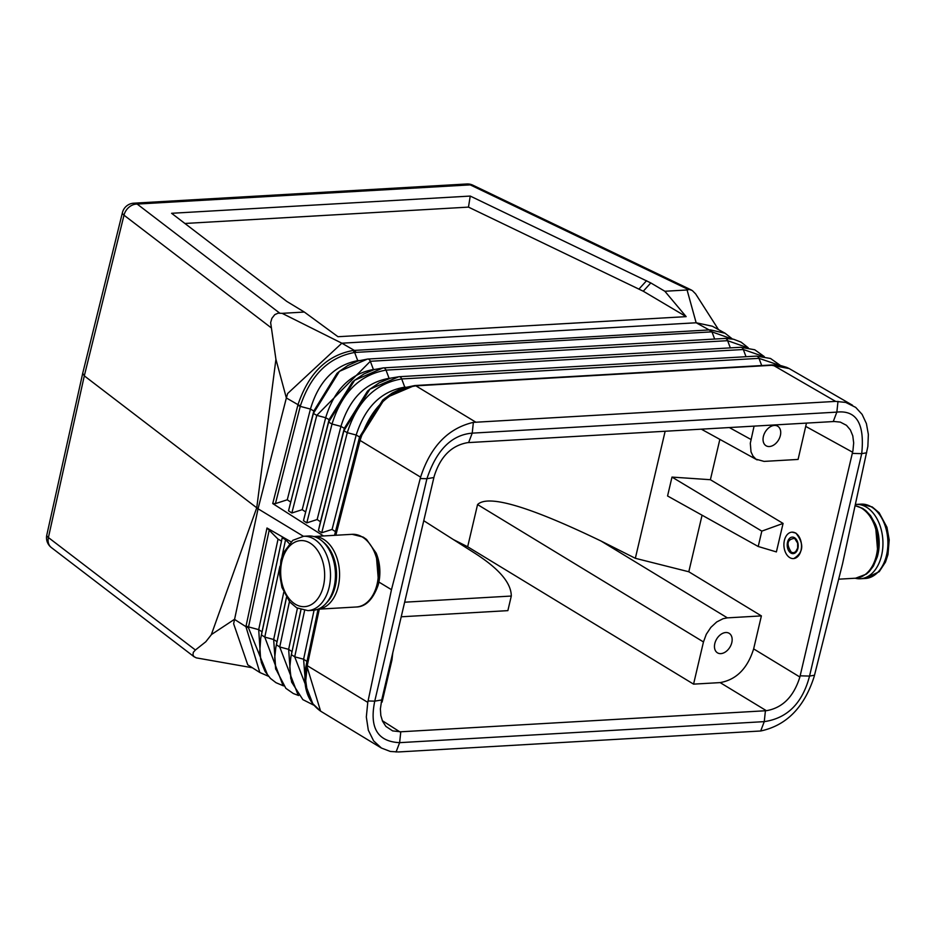 <?xml version="1.0" encoding="UTF-8"?>
<svg xmlns="http://www.w3.org/2000/svg" width="936" height="936" viewBox="0 0 936 936"><rect width="100%" height="100%" fill="white"/><g stroke="black" fill="none" stroke-linecap="round" stroke-linejoin="round"><path stroke-width="1.4" d="M290.991 541.815L266.994 527.998L245.922 626.664L259.834 672.504L247.747 664.817L233.637 623.762L258.055 508.798L286.357 397.964L297.987 404.668A4.142 1.217 14.7 0 0 300.433 405.697C310.787 374.903 328.864 357.154 354.65 352.462L357.727 360.652C334.445 365.239 318.685 381.373 310.436 409.067L287.27 499.789L275.43 503.603L272.727 503.568L297.987 404.668C308.587 373.312 326.933 355.259 353.024 350.509L354.65 352.462L711.957 331.859L710.518 329.893L709.16 329.94L696.15 322.768L341.851 343.196L287.633 393.529L286.357 397.964L275.921 359.307L256.745 507.792L211.267 634.819L205.791 641.768L195.402 650.005L48.403 537.545L84.31 375.862L258.055 508.798L303.416 536.293M305.861 688.44L303.603 659.213L306.926 661.413L305.92 666.584L318.088 609.196M305.92 666.584C302.539 686.778 307.429 701.637 320.603 711.161L312.671 703.568L307.371 692.207L305.733 680.764L307.242 665.672L367.778 702.374L366.327 716.999L368.316 730.174L373.616 740.879L381.432 748.051L320.603 711.161L306.353 664.501L318.17 609.196M413.899 385.819L385.129 398.092L359.143 439.417L360.056 440.423C370.48 408.307 389.084 390.113 415.888 385.843L773.171 365.215L781.186 365.695L786.685 367.357L789.177 368.562L771.205 365.215L415.841 385.819C389.025 390.101 370.434 408.307 360.056 440.423L420.603 477.138C430.56 446.484 448.145 428.232 473.37 422.37L835.614 401.392L845.699 402.41L855.703 407.394L862.115 414.391L866.408 423.575L868.362 434.468L867.859 446.437L842.575 563.671L814.144 676.634C804.293 707.335 786.474 725.458 760.687 730.993L398.42 751.959L390.359 751.468L381.432 748.051M252.357 667.754L196.291 657.868L193.892 656.569L192.956 654.767L193.307 652.333L195.402 650.005M267.778 675.453L248.391 627.588A4.142 1.299 11.6 0 1 245.922 626.664L234.433 619.351L211.349 634.608M367.778 702.374L391.47 589.68L378.881 582.052M401.228 616.789L507.862 610.635L511.29 596.045L404.644 602.199M761.822 531.121L758.218 546.495L776.389 551.912L783.081 523.423L761.822 531.121L671.99 477.091L710.389 479.712L783.081 523.423M396.057 752.017L399.625 742.657L400.784 731.788L392.64 730.899L385.866 726.394L382.543 721.223L380.812 715.443L380.379 708.903L381.712 699.952L374.751 701.146L426.921 478.717C436.492 450.04 451.597 434.854 472.212 433.146L836.842 412.121C856.522 409.98 864.817 423.821 861.717 453.644L809.546 676.073C802.515 703.065 787.422 718.263 764.256 721.633L399.625 742.657C377.571 741.651 369.275 727.81 374.751 701.146L368.07 700.97M420.603 477.138L391.47 589.68M473.37 422.37L472.212 433.146L468.62 442.588L834.198 421.504L840.282 422.101L846.472 425.318L850.344 429.881L852.79 435.86L853.679 442.927L852.942 450.637L799.87 677.009L753.644 648.894C747.501 668.503 736.328 679.747 720.135 682.601L693.564 684.134L703.462 641.944L706.282 634.28L710.869 627.366L716.695 621.96L723.13 618.684L727.389 617.865L601.052 541.043C529.132 506.376 487.972 494.22 477.559 504.574L467.661 546.764L693.564 684.134M754.077 426.126L750.309 443.243L751.023 451.901L752.989 456.078L755.96 459.166L764.092 461.401L798.08 459.436L806.469 423.107M307.897 610.611L312.846 610.33A37.229 24.699 -93.3 0 0 335.252 579.524A37.229 24.699 -93.3 0 0 318.79 538.645A37.229 24.699 -93.3 0 0 308.552 536L303.615 536.281L292.781 540.353L283.28 553.012L280.94 560.184L279.712 574.915L281.97 587.515L289.774 602.023L296.677 607.815L307.897 610.611A37.229 24.699 -93.3 0 0 329.144 587.305A37.229 24.699 -93.3 0 0 313.852 538.937A37.229 24.699 -93.3 0 0 303.615 536.281M381.221 702.14L382.087 702.094L391.973 659.903L392.746 652.954M400.784 731.788L766.373 710.705C782.578 707.897 793.751 696.653 799.87 677.009M467.661 546.764L453.363 539.557M468.62 442.588L467.672 442.634C451.456 445.454 440.294 456.686 434.164 476.342L381.712 699.952M260.688 659.763L258.699 629.635L262.021 631.823L282.204 537.79L285.585 539.709L289.247 543.547M275.746 669.322L273.663 639.499L264.771 637.112L261.448 634.912L262.021 631.823L260.746 638.2L282.204 537.79M248.391 627.588L248.531 626.909L258.699 629.635L278.039 539.124L281.432 541.043M314.075 610.213L303.603 659.213L294.711 656.826L291.377 654.638L300.901 609.71M290.803 678.881L288.639 649.35L291.962 651.55L290.874 657.107L300.982 609.734M297.952 694.676L279.735 646.975L276.412 644.775L286.439 597.46M283.748 592.301L273.663 639.499L276.998 641.687L275.804 647.653L286.498 597.554M266.994 527.998L278.039 539.124M246.051 626.008L248.531 626.909L269.252 529.905M852.497 405.23L789.142 368.538L779.126 365.204L772.071 364.946L414.765 385.55L402.246 388.159L392.079 393.12L382.742 400.046L359.576 436.96L334.538 535.333M468.468 207.113L643.278 291.225L650.801 282.929L470.246 196.069L468.468 207.113L184.895 223.47M794.629 538.375L797.659 543.196L797.659 548.063L795.647 551.749L793.576 552.743L791.365 552.334C786.053 543.968 787.141 539.323 794.629 538.375M794.5 537.697A8.272 5.487 86.7 0 1 797.893 548.449A8.272 5.487 86.7 0 1 790.897 553.036A8.272 5.487 86.7 0 1 787.504 542.295A8.272 5.487 86.7 0 1 794.5 537.697M650.801 282.929L664.864 291.26L686.158 316.637L643.278 291.225M710.518 329.893L725.107 333.251L712.343 326.219L696.15 322.768L687.082 289.984L689.27 289.446L692.301 290.546L695.647 293.916L718.497 329.612M731.437 338.809L711.957 331.859L714.648 339.043M780.332 365.403L770.527 358.476L756.382 356.113A4.142 2.749 -93.3 0 1 758.991 358.348L761.693 365.543M764.291 356.593L754.755 349.771L740.715 347.279A4.142 2.749 -93.3 0 1 743.313 349.514L746.015 356.71M740.715 347.279A4.142 2.749 -93.3 0 0 740.692 347.279L383.386 367.883A4.142 2.749 -93.3 0 0 383.374 367.883L374.224 369.568L364.022 373.897L354.639 380.273L328.641 422.101L329.074 419.644L303.463 520.697L306.786 522.885L317.14 519.55L320.463 521.75L318.404 530.572L321.727 532.771L332.081 529.425L335.404 531.625M366.842 359.319L339.417 371.358L347.946 365.45L358.09 360.957L367.672 359.05A4.142 2.749 86.7 0 1 367.708 359.05L725.014 338.446A4.142 2.749 86.7 0 1 725.049 338.446A4.142 2.749 86.7 0 1 727.623 340.681L730.326 347.876M725.107 333.251L732.373 338.972M297.812 405.311L300.257 406.376L300.433 405.697M779.384 365.251L758.991 358.348L401.696 378.951C375.371 383.397 357.236 401.31 347.279 432.689L343.886 430.759L344.319 428.302L320.463 521.75M789.82 557.645A13.233 8.775 86.7 0 1 783.97 543.114A13.233 8.775 86.7 0 1 791.938 532.151A13.233 8.775 86.7 0 1 795.577 533.099A13.233 8.775 86.7 0 1 801.438 547.63A13.233 8.775 86.7 0 1 793.459 558.581A13.233 8.775 86.7 0 1 789.82 557.645M792.055 532.151L795.869 533.075C804.328 543.886 803.638 552.38 793.833 558.558L793.646 558.57M334.655 535.322L359.576 436.96L356.183 435.029L332.081 529.425M367.708 359.05A4.142 2.749 86.7 0 1 370.328 361.284L373.405 369.498C350.064 373.85 334.152 389.926 325.681 417.713L316.777 415.373L313.385 413.443L313.817 410.986L288.522 510.81L291.845 513.01L302.211 509.664L305.522 511.863M763.343 356.429L743.313 349.514L386.006 370.118L389.095 378.331C365.683 382.461 349.631 398.479 340.938 426.371L344.319 428.302L367.497 391.143L369.872 389.2L343.886 430.759L318.404 530.572M272.727 503.568L323.528 535.965M287.27 499.789L290.593 501.988M302.211 509.664L325.681 417.713L329.074 419.644L352.264 382.227L354.639 380.273L382.52 368.152M275.43 503.603L300.257 406.376L310.436 409.067L313.817 410.986L337.042 373.3L339.417 371.358L313.385 413.443L288.522 510.81M317.14 519.55L340.938 426.371L332.023 424.031L328.641 422.101L303.463 520.697M374.751 369.416L373.405 369.498A4.142 2.749 -93.3 0 0 373.522 369.779M306.786 522.885L332.023 424.031C341.757 392.746 359.752 374.774 386.006 370.118A4.142 2.749 -93.3 0 0 383.386 367.883M390.101 378.273L389.095 378.331A4.142 2.749 -93.3 0 0 389.177 378.542M405.428 387.13L404.773 387.165L401.696 378.951A4.142 2.749 -93.3 0 0 399.075 376.717L756.382 356.113M321.727 532.771L347.279 432.689L356.183 435.029C365.11 407.043 381.303 391.084 404.773 387.165A4.142 2.749 -93.3 0 0 404.832 387.305M359.389 360.559L357.727 360.652A4.142 2.749 -93.3 0 0 357.88 361.015M855.434 504.481A37.229 24.699 86.7 0 1 856.066 504.422A37.229 24.699 86.7 0 1 866.303 507.078A37.229 24.699 86.7 0 1 882.765 547.946A37.229 24.699 86.7 0 1 860.348 578.752A37.229 24.699 86.7 0 1 855.141 578.226M601.052 541.043L635.345 558.301L665.145 431.25M353.024 350.509L354.358 350.403L341.851 343.196L282.122 313.338L304.329 312.051L286.802 301.415L171.592 213.291L470.246 196.069M304.329 312.051L337.978 336.714L686.158 316.637M423.762 520.708L473.803 552.568C498.759 568.339 511.255 582.835 511.29 596.045M664.864 291.26L687.082 289.984M282.122 313.338L278.121 313.174L274.786 314.625L271.873 318.345L270.644 322.592L275.921 359.307M719.854 439.37L710.389 479.712M702.07 515.198L688.802 571.767L761.389 615.9L753.644 648.894M688.802 571.767L635.345 558.301M761.389 615.9L727.389 617.865M774.353 425.435A11.372 7.769 120.6 0 0 764.115 434.199A11.372 7.769 120.6 0 0 766.081 445.77A11.372 7.769 120.6 0 0 769.415 446.53A11.372 7.769 120.6 0 0 779.653 437.755A11.372 7.769 120.6 0 0 777.687 426.196A11.372 7.769 120.6 0 0 774.353 425.435M720.837 653.62A11.372 7.769 120.6 0 0 731.086 644.845A11.372 7.769 120.6 0 0 729.109 633.286A11.372 7.769 120.6 0 0 725.786 632.525A11.372 7.769 120.6 0 0 715.537 641.289A11.372 7.769 120.6 0 0 717.514 652.86A11.372 7.769 120.6 0 0 720.837 653.62M758.218 546.495L667.567 495.975L671.99 477.091M194.314 656.932L51.375 547.572A12.414 9.781 -52.6 0 1 48.403 537.545A12.414 3.767 12.5 0 1 46.8 535.029L82.707 373.312L84.31 375.862L124.008 215.198L271.007 327.659M773.206 365.239L835.614 401.392M415.841 385.819L475.78 422.148M307.242 665.672L319.305 609.125M433.883 477.524L426.921 478.717L420.241 478.542M838.001 401.345L836.842 412.121L833.251 421.563M750.953 439.464L729.319 427.553M866.666 452.79L861.717 453.644L852.322 453.398M399.836 731.847L382.309 720.685M766.373 710.705L720.135 682.601M875.523 524.488A34.304 22.756 86.7 0 1 875.605 524.686A34.304 22.756 86.7 0 1 877.921 554.463A34.304 22.756 86.7 0 1 877.43 556.382A34.304 22.756 86.7 0 1 877.371 556.592M317.983 609.196A36.399 24.149 -93.3 0 0 338.247 586.439A36.399 24.149 -93.3 0 0 323.294 539.148A36.399 24.149 -93.3 0 0 313.794 536.539M326.676 602.69A35.194 23.341 -93.3 0 0 335.299 586.111A35.194 23.341 -93.3 0 0 323.177 541.991M313.034 704.305L294.711 656.826L304.61 610.518M297.426 608.236L288.639 649.35L279.735 646.975L289.435 601.614M282.847 685.047L264.771 637.112L279.922 566.21M282.052 556.265L285.585 539.709M323.446 585.948A33.088 21.949 -93.3 0 0 309.863 542.95A33.088 21.949 -93.3 0 0 281.876 561.308A33.088 21.949 -93.3 0 0 295.472 604.305A33.088 21.949 -93.3 0 0 323.446 585.948M335.837 535.252L360.056 440.423M639.054 288.978L646.577 280.683M378.062 585.386A34.304 22.756 -93.3 0 0 378.121 585.175A34.304 22.756 -93.3 0 0 378.624 583.257A34.304 22.756 -93.3 0 0 376.295 553.48A34.304 22.756 -93.3 0 0 376.214 553.281M355.891 352.357A4.142 2.749 -93.3 0 0 354.358 350.403L709.16 329.94A4.142 2.749 -93.3 0 1 710.693 331.906M378.6 583.327L378.004 585.597A35.194 23.341 -93.3 0 0 378.518 583.619A35.194 23.341 -93.3 0 0 376.132 553.082L366.549 539.452L363.203 537.1L352.135 534.316L313.771 536.527M814.495 675.23L809.546 676.073L800.151 675.827M691.318 289.984L472.879 185.188A12.414 6.915 115.6 0 0 470.211 184.872L688.533 289.61M852.602 452.217L805.826 426.453M760.687 730.993L764.256 721.633L765.414 710.763M291.845 513.01L316.777 415.373L370.328 361.284L727.623 340.681L747.302 347.607M398.209 376.986L369.872 389.2L379.291 382.777L390.593 378.132L399.075 376.717M378.004 585.597C372.82 599.672 365.59 606.797 356.323 606.996A36.399 24.149 -93.3 0 0 377.091 584.204A36.399 24.149 -93.3 0 0 362.138 536.901A36.399 24.149 -93.3 0 0 352.135 534.316M855.165 505.744A36.399 24.149 86.7 0 1 861.448 508.119A36.399 24.149 86.7 0 1 876.4 555.411A36.399 24.149 86.7 0 1 855.621 578.202L866.35 574.131L869.392 571.405L873.44 566.011L877.313 556.803A35.194 23.341 86.7 0 0 877.816 554.837A35.194 23.341 86.7 0 0 875.441 524.289L870.527 515.596L865.894 510.693L862.559 508.33L855.176 505.686M133.754 203.194A12.414 12.414 0 0 0 122.429 212.601A12.414 3.802 13.9 0 0 124.008 215.198A12.414 9.781 127.4 0 1 137.171 204.071L470.211 184.872A12.414 8.237 86.7 0 0 466.795 183.982L133.754 203.194A12.414 8.237 86.7 0 1 137.171 204.071L279.782 313.174M703.462 641.944L477.559 504.574M886.544 555.165A37.229 24.699 86.7 0 1 865.297 578.471L879.232 571.662L885.479 562.103L887.971 554.568L889.2 539.838L886.942 527.237L879.138 512.741L872.235 506.938L861.015 504.141A37.229 24.699 86.7 0 1 871.252 506.797A37.229 24.699 86.7 0 1 886.544 555.165M701.31 429.168L757.154 459.915M875.441 524.289L877.933 554.451L877.313 556.803M290.874 657.107L289.786 667.508L291.587 682.04L302.855 699.625L313.724 705.147M275.804 647.653L274.739 657.622L275.605 668.608L285.843 688.323L293.354 693.541L298.642 695.518M283.538 685.889L276.003 682.695L270.492 678.46L265.145 671.592L261.366 662.559L259.717 651.959L260.746 638.2M259.834 672.504L268.445 676.272M725.049 338.446L733.578 339.23L741.101 342.131L748.227 347.771M838.668 579.185L855.621 578.202M46.8 535.029A12.414 12.414 0 0 0 51.375 547.572M860.348 578.752L865.297 578.471M82.707 373.288L122.429 212.601M472.879 185.188A12.414 12.414 0 0 0 466.795 183.982M356.323 606.996L317.959 609.207M856.066 504.422L861.015 504.141M378.624 583.233L376.132 553.082"/></g></svg>
